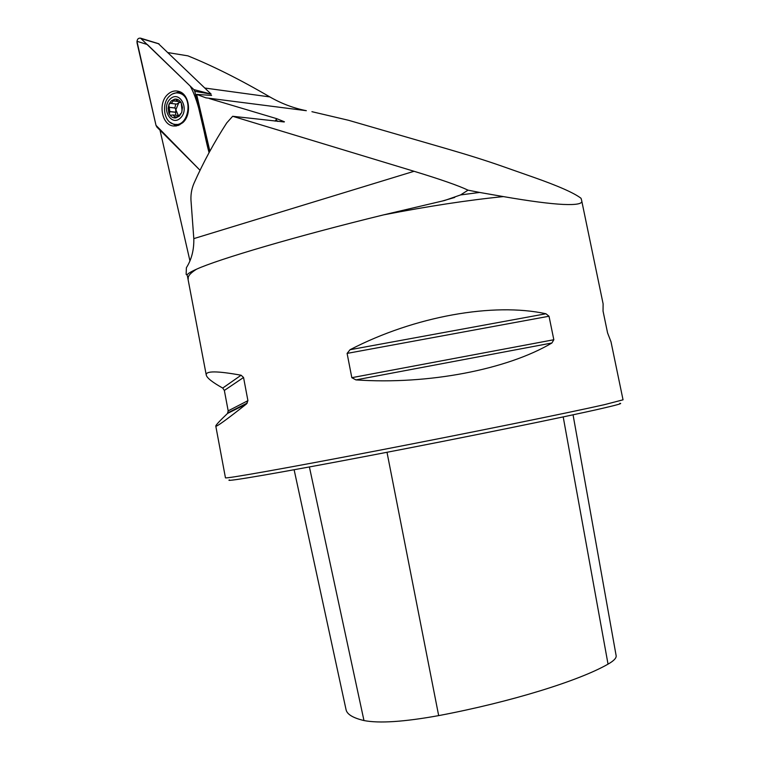 <?xml version="1.0" encoding="UTF-8"?>
<svg xmlns="http://www.w3.org/2000/svg" width="760" height="760" viewBox="0 0 760 760"><rect width="100%" height="100%" fill="white"/><g stroke="black" fill="none" stroke-linecap="round" stroke-linejoin="round"><path stroke-width="1.14" d="M306.337 110.694L205.875 97.831L306.318 110.694C293.493 108.148 281.333 103.55 269.848 96.919C240.207 79.629 212.876 65.939 187.872 55.841L168.083 52.62M159.999 130.178L189.952 260.927M205.875 97.831L196.621 94.373L211.603 95.437M311.923 111.682L348.479 120.27L447.193 148.884C467.96 154.898 485.953 160.578 501.192 165.908L532.808 177.013C558.058 185.858 574.142 192.954 581.048 198.303L581.761 200.858C582.549 203.803 576.384 204.991 563.264 204.43C549.822 203.784 529.862 201.172 503.395 196.593L479.598 192.441L460.579 194.93L444.619 200.498L383.61 214.871C428.365 206.188 468.293 200.098 503.395 196.593M284.212 121.97L232.664 116.28L226.755 122.901C214.263 142.139 203.347 162.26 194.009 183.264C191.406 189.268 190.446 195.662 191.14 202.435L193.809 238.621C194.075 249.802 191.596 259.502 186.38 267.729L186.152 274.36L187.188 274.901C187.767 273.628 190.874 271.728 196.489 269.22C218.272 259.217 296.733 236.084 383.61 214.871M581.818 201.276L603.107 303.82L603.041 311.049L607.572 332.918L611.002 341.81L623.038 399.817L604.637 404.615C569.05 412.68 469.803 432.849 377.957 450.537C285.998 468.264 225.112 478.999 225.454 477.822L225.445 477.774M224.352 390.44L222.718 388.065C212.249 382.204 206.758 377.834 206.245 374.965C205.675 370.813 217.293 370.899 241.082 375.221L243.552 377.483L247.922 400.662L246.497 403.94C226.442 419.757 216.21 427.148 215.792 426.103C215.621 425.296 219.516 421.087 227.487 413.469L228.18 410.865L224.352 390.44L243.552 377.483M553.831 339.739L551.912 342.988C507.376 369.455 428.203 384.921 355.898 379.895L351.823 377.682L347.101 353.4L350.037 349.724C414.722 316.16 493.686 302.309 545.936 313.766L549.014 316.236L553.831 339.739L351.823 377.682M619.78 403.351C623.124 403.237 617.319 404.899 602.366 408.358C566.219 416.727 463.286 437.703 371.241 455.316C279.062 472.957 222.917 482.505 229.425 479.93M345.999 709.422L346.113 709.954C347.225 714.447 353.181 717.981 363.974 720.556C379.231 723.51 404.13 721.857 438.672 715.616C511.005 701.955 579.196 680.713 608.038 664.135C614.07 660.706 616.75 657.789 616.084 655.367L573.059 414.817M460.579 194.93L468.027 190.161L479.598 192.441M209.874 151.173L196.621 94.373M209.446 98.591L276.763 118.683L284.42 121.78M468.027 190.161C458.698 185.706 440.705 179.407 414.048 171.285L232.664 116.28M180.69 113.971L181.773 112.309L181.972 109.829L181.241 102.885L180.32 101.754L179.113 102.248L175.484 99.123L174.743 99.123L171.171 103.455L170.354 103.16L168.815 104.756L169.822 111.539L169.347 114.133L168.815 112.936L168.131 108.177L169.071 104.12L171.237 100.928L174.743 99.123C177.46 98.828 179.626 100.082 181.241 102.885L182.476 107.454L181.773 112.309L179.332 116.147L175.807 117.923C173.1 118.189 170.943 116.926 169.347 114.133L170.477 115.292L172.976 114.95L174.524 116.707L177.498 117.03M170.202 98.99C160.75 107.835 170.905 127.072 180.367 118.094C189.981 109.221 179.597 89.841 170.202 98.99M169.594 96.007C161.016 103.493 163.894 122.464 173.888 124.155C188.632 128.383 194.123 96.178 179.094 93.166C175.674 92.387 172.501 93.337 169.594 96.007M168.967 112.822L169.071 113.439M176.12 124.383L179.768 124.811M182.789 93.585L181.232 93.442M180.899 113.857L175.807 117.923L174.524 116.707M178.989 102.21L175.759 110.019L175.579 115.235M171.399 103.484L176.614 104.101L179.806 102.334M178.305 115.444L175.085 108.043L169.404 107.312M177.716 115.463L178.239 115.539M169.651 111.653L175.208 112.271M174.486 116.879L177.346 117.192M179.864 101.982L180.7 102.087M176.614 104.101L171.57 103.484M173.575 100.747L177.536 101.222M175.702 103.996L174.895 107.948L169.318 107.302M158.46 43.728L211.137 94.107L194.778 91.343L193.828 89.576L140.543 38.161C138.044 37.924 136.876 39.482 137.037 42.836L156.009 125.352L156.921 127.1L200.041 170.278L156.009 125.352L136.952 41.278L147.355 44.545L190.228 86.089C200.383 104.595 202.929 130.207 209.066 152.646L194.778 91.343M167.703 94.43C157.728 103.113 161.785 125.239 173.517 125.998L178.325 125.438L182.742 122.692C191.919 114.874 189.686 94.668 179.312 91.552C175.161 90.193 171.294 91.153 167.703 94.43M204.839 88.037L269.848 96.919M188.29 278.825L188.214 278.435C187.891 275.966 190.646 272.887 196.489 269.22M363.974 720.556L309.396 466.953M608.038 664.135L563.207 416.917M438.672 715.616L387.001 452.285M227.487 413.469L246.497 403.94M228.18 410.865L247.922 400.662M222.718 388.065L241.082 375.221M350.037 349.724L545.936 313.766M347.101 353.4L549.014 316.236M355.898 379.895L551.912 342.988M275.11 121.135L276.763 118.683M277.675 121.429L276.099 119.643M193.809 238.621L414.048 171.285M169.822 111.539L175.313 112.147M169.594 107.407L175.085 108.043M179.806 102.087L180.804 102.21M173.641 100.938L177.755 101.441M159.039 43.909L141.246 38.636M193.828 89.576L211.137 94.107M176.463 125.932L169.822 122.141M172.52 93.927L179.759 91.722M181.564 92.682L177.906 92.938M174.886 124.326L178.41 125.409M187.397 275.889L206.245 374.965M215.792 426.103L225.454 477.822M346.113 709.954L294.12 469.756M247.333 402.999L228.038 412.727M454.727 197.448L442.577 200.953M187.264 274.769L186.675 274.94M182.865 93.651L179.094 93.166M178.144 115.51L172.976 114.95M180.414 113.734L180.965 113.791M179.455 102.296L181.004 102.477M158.831 43.767L140.543 38.161M176.139 125.98L173.517 125.998"/></g></svg>
